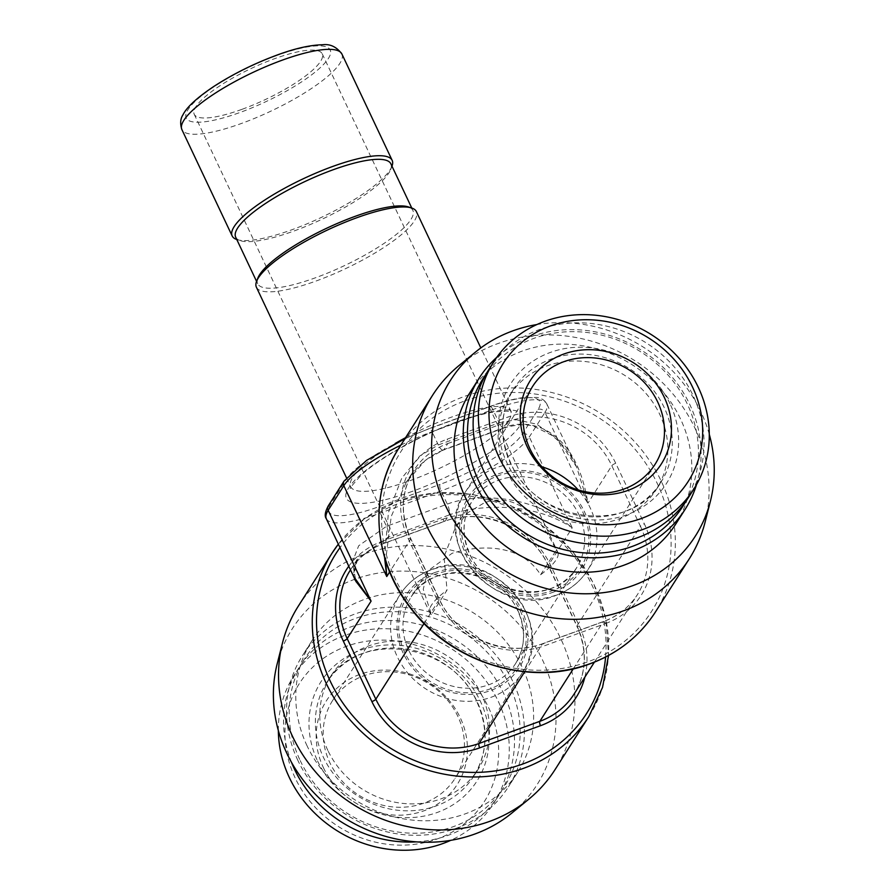 <?xml version="1.0" encoding="UTF-8"?>
<svg xmlns="http://www.w3.org/2000/svg" width="895" height="895" viewBox="0 0 895 895"><rect width="100%" height="100%" fill="white"/><g stroke="black" fill="none" stroke-linecap="round" stroke-linejoin="round"><path stroke-width="0.67" stroke-dasharray="4.47 3.36" d="M326.339 518.753A79.633 19.209 154.7 0 0 380.252 513.092L441.067 490.93A79.633 19.209 154.7 0 0 529.314 436.973L572.252 527.804C527.871 490.84 469.83 495.136 447.31 504.131L386.495 526.294L358.682 545.771L352.429 561.926L355.93 581.358M348.77 566.199A83.168 75.381 -147.5 0 1 382.075 541.363A3.535 1.231 70 0 0 384.089 543.422L444.904 521.259A3.535 1.231 70 0 0 445.162 521.035L448.966 515.05L388.161 537.213L384.347 543.198A3.535 1.231 70 0 1 384.089 543.422C369.579 548.836 358.28 557.798 350.202 570.305A79.633 72.171 -147.5 0 1 384.347 543.198L445.162 521.035A79.633 72.171 -147.5 0 1 548.355 565.327L572.252 527.804C529.146 499.22 471.508 506.167 448.966 515.05A8.849 3.065 -110 0 0 447.31 504.131L441.067 490.93A5.314 1.846 70 0 1 440.071 484.385A74.319 17.922 154.7 0 0 522.434 434.019L538.096 409.429A74.319 17.922 154.7 0 0 489.475 406.811L428.66 428.973A74.319 17.922 154.7 0 0 346.298 479.328L330.635 503.93A74.319 17.922 154.7 0 0 379.256 506.548L440.071 484.385M298.382 606.027A152.184 137.931 32.5 0 1 363.627 554.24A152.184 137.931 -147.5 0 1 535.836 601.194A152.184 137.931 -147.5 0 1 555.113 769.51M511.783 813.107A145.113 131.52 -147.5 0 0 531.451 640.551A145.113 131.52 -147.5 0 0 354.521 579.367A145.113 131.52 32.5 0 0 277.204 663.732M307.108 745.904A122.1 110.667 -147.5 0 1 311.706 641.1A122.1 110.667 -147.5 0 1 419.665 593.575A122.1 110.667 -147.5 0 1 522.3 667.469A122.1 110.667 -147.5 0 1 517.69 772.273A122.1 110.667 -147.5 0 1 409.731 819.798A122.1 110.667 -147.5 0 1 307.108 745.904M297.867 760.414A122.1 110.667 -147.5 0 1 302.465 655.61A122.1 110.667 -147.5 0 1 410.425 608.085A122.1 110.667 -147.5 0 1 513.059 681.979A122.1 110.667 32.5 0 1 508.461 786.783A122.1 110.667 32.5 0 1 400.501 834.308A122.1 110.667 32.5 0 1 297.867 760.414M300.183 760.537A118.565 107.456 32.5 0 0 453.832 826.488A118.565 107.456 32.5 0 0 509.132 684.373A118.565 107.456 -147.5 0 0 355.483 618.423A118.565 107.456 -147.5 0 0 300.183 760.537M327.861 750.446A87.151 78.995 -147.5 0 1 331.139 675.647A87.151 78.995 -147.5 0 1 408.198 641.715A87.151 78.995 -147.5 0 1 481.454 694.464A87.151 78.995 -147.5 0 1 478.176 769.264A87.151 78.995 -147.5 0 1 401.117 803.195A87.151 78.995 -147.5 0 1 327.861 750.446M416.287 841.859A118.565 107.456 32.5 0 0 499.041 794.973A118.565 107.456 32.5 0 0 503.516 693.2A118.565 107.456 -147.5 0 0 403.858 621.454A118.565 107.456 -147.5 0 0 299.031 667.603L293.806 675.803A118.565 107.456 -147.5 0 1 398.633 629.655A118.565 107.456 -147.5 0 1 498.291 701.4A118.565 107.456 32.5 0 1 493.827 803.162A118.565 107.456 32.5 0 1 450.733 840.338M291.546 762.428A118.565 107.456 -147.5 0 1 299.031 667.603M278.345 730.566A118.565 107.456 -147.5 0 1 293.806 675.803M295.126 777.878A109.716 99.446 -147.5 0 1 346.298 646.369A109.716 99.446 -147.5 0 1 488.491 707.397A109.716 99.446 32.5 0 1 437.308 838.906A109.716 99.446 32.5 0 1 295.126 777.878M323.375 767.586A77.664 70.392 32.5 0 0 424.017 810.78A77.664 70.392 32.5 0 0 460.243 717.689A77.664 70.392 -147.5 0 0 359.6 674.494A77.664 70.392 -147.5 0 0 323.375 767.586M332.616 700.516A72.551 65.76 -147.5 0 0 329.886 762.786A72.551 65.76 32.5 0 0 390.869 806.697A72.551 65.76 32.5 0 0 455.018 778.449A72.551 65.76 32.5 0 0 457.748 716.179A72.551 65.76 -147.5 0 0 396.765 672.268A72.551 65.76 -147.5 0 0 332.616 700.516L400.087 594.56A72.551 65.76 -147.5 0 1 431.189 569.869A72.551 65.76 -147.5 0 1 513.294 592.255A72.551 65.76 -147.5 0 1 522.49 672.503A72.551 65.76 -147.5 0 1 491.377 697.183A72.551 65.76 -147.5 0 1 409.272 674.808A72.551 65.76 -147.5 0 1 400.087 594.56C407.65 582.88 418.144 574.545 431.58 569.544C490.404 544.115 559.252 621.902 522.49 672.503L455.018 778.449M540.614 574.758L556.164 550.336C539.763 514.088 513.428 491.881 484.195 502.867L468.04 512.567L455.488 527.323L444.088 556.589L447.019 590.118L431.457 614.552L423.257 589.324L427.653 571.032L452.064 553.323C480.525 544.406 521.002 543.768 540.614 574.758A70.783 17.072 154.7 0 0 557.809 552.193A70.783 17.072 154.7 0 0 556.164 550.336M488.58 369.915A118.565 107.456 32.5 0 1 593.419 323.766A118.565 107.456 32.5 0 1 693.077 395.523A118.565 107.456 -147.5 0 1 688.602 497.284M506.178 470.423A87.151 78.995 32.5 0 0 579.423 523.161A87.151 78.995 32.5 0 0 656.482 489.241A87.151 78.995 32.5 0 0 659.772 414.441A87.151 78.995 32.5 0 0 586.516 361.692A87.151 78.995 32.5 0 0 509.456 395.612A87.151 78.995 32.5 0 0 506.178 470.423M685.671 501.625A118.565 107.456 -147.5 0 0 687.449 404.35A118.565 107.456 32.5 0 0 590.599 332.985A118.565 107.456 32.5 0 0 485.895 374.412M696.545 484.542A122.1 110.667 -147.5 0 0 689.765 404.473A122.1 110.667 32.5 0 0 496.77 357.329M675.926 523.776A122.1 110.667 32.5 0 0 680.524 418.983A122.1 110.667 32.5 0 0 577.901 345.09A122.1 110.667 32.5 0 0 469.942 392.614M709.276 434.321A145.113 131.52 32.5 0 0 536.888 324.549M705.081 522.165A152.184 137.931 32.5 0 0 654.323 375.15A152.184 137.931 32.5 0 0 497.765 343.59A152.184 137.931 -147.5 0 0 459.068 365.507M379.256 506.548A5.314 1.846 70 0 0 380.252 513.092L386.495 526.294A8.849 3.065 -110 0 1 388.161 537.213L357.608 558.67L353.503 576.223M236.783 239.524A88.482 21.335 154.7 0 0 236.951 239.58A88.482 21.335 154.7 0 0 292.083 229.691A88.482 21.335 154.7 0 0 391.92 166.325A88.482 21.335 154.7 0 0 391.976 166.168M256.395 287.206A88.482 21.335 154.7 0 0 316.304 280.929A88.482 21.335 154.7 0 0 416.376 211.589M390.858 163.807A85.83 20.697 -25.3 0 1 390.623 169.614A85.83 20.697 -25.3 0 1 293.784 231.078A85.83 20.697 154.7 0 1 240.308 240.665L236.951 239.58M235.676 237.164A85.83 20.697 154.7 0 0 240.308 240.665M242.153 109.268A70.783 17.072 154.7 0 0 322.211 53.789A70.783 17.072 154.7 0 0 274.284 58.813A70.783 17.072 154.7 0 0 194.226 114.291A70.783 17.072 154.7 0 0 242.153 109.268M431.457 614.552A70.783 17.072 -25.3 0 1 429.824 612.695A70.783 17.072 -25.3 0 1 447.019 590.118M257.928 277.942A85.83 20.697 154.7 0 0 257.693 283.749A85.83 20.697 154.7 0 0 315.812 277.651A85.83 20.697 -25.3 0 0 412.875 210.392A85.83 20.697 -25.3 0 0 408.243 206.89M382.075 541.363L442.891 519.189A3.535 1.231 70 0 0 444.904 521.259C481.734 506.615 531.619 527.938 548.277 565.707A3.535 0.85 154.7 0 1 548.355 565.327L576.973 625.885L640.428 526.238L611.811 465.68L587.914 503.214L576.615 467L557.809 439.232L536.653 424.163L516.258 419.733L499.119 422.776A8.849 3.065 -110 0 0 504.109 427.944M522.434 434.019A5.314 4.811 32.5 0 1 529.314 436.973L544.977 412.382L587.914 503.214C575.642 426.199 527.793 417.786 504.791 427.385L443.976 449.547L425.293 460.399L406.24 482.282L391.238 516.404L385.6 560.65M538.096 409.429A5.314 4.811 32.5 0 1 544.977 412.382A79.633 19.209 154.7 0 0 546.8 403.925A79.633 19.209 154.7 0 0 492.876 409.574L432.061 431.737L438.304 444.938L419.945 455.868L401.788 478.154L388.43 512.466L384.559 557.261M442.891 519.189A83.168 75.381 -147.5 0 1 550.671 565.461L579.289 626.008A83.168 75.381 -147.5 0 1 584.86 677.146M579.289 626.008A3.535 0.85 154.7 0 1 576.895 626.265C587.579 650.52 586.605 673.174 573.975 694.229A79.633 72.171 -147.5 0 0 576.973 625.885A3.535 0.85 154.7 0 0 576.895 626.265L548.277 565.707A3.535 0.85 154.7 0 0 550.671 565.461M605.579 657.053A148.648 134.731 32.5 0 0 399.629 503.102A148.648 134.731 32.5 0 0 339.999 547.65M588.854 716.537A152.184 137.931 32.5 0 0 569.567 548.21A152.184 137.931 32.5 0 0 397.358 501.256A152.184 137.931 32.5 0 0 338.344 544.149L364.634 518.529L397.615 501.043L434.041 492.966L472.213 494.32L509.602 505.004L543.735 524.302L572.33 550.928L593.508 583.137L605.848 618.769L608.533 655.487M478.176 769.264L473.757 776.2A87.151 78.995 32.5 0 1 396.698 810.132A87.151 78.995 32.5 0 1 323.442 757.383A87.151 78.995 -147.5 0 1 326.731 682.583A87.151 78.995 -147.5 0 1 403.79 648.662A87.151 78.995 -147.5 0 1 477.035 701.4A87.151 78.995 32.5 0 1 473.757 776.2C487.54 753.232 488.592 728.485 476.912 701.96C451.673 641.279 356.098 629.688 326.731 682.583L331.139 675.647M317.557 760.985A92.465 83.806 32.5 0 0 437.386 812.414A92.465 83.806 32.5 0 0 480.514 701.59A92.465 83.806 -147.5 0 0 360.685 650.162A92.465 83.806 -147.5 0 0 317.557 760.985M434.601 572.632A67.248 60.949 -147.5 0 1 521.74 610.043A67.248 60.949 -147.5 0 1 490.382 690.638A67.248 60.949 -147.5 0 1 403.231 653.238A67.248 60.949 -147.5 0 1 434.601 572.632M520.185 610.603A65.48 59.35 -147.5 0 1 489.643 689.083A65.48 59.35 -147.5 0 1 404.797 652.668A65.48 59.35 -147.5 0 1 435.339 574.187A65.48 59.35 -147.5 0 1 520.185 610.603M517.869 610.479A61.934 56.139 -147.5 0 1 515.531 663.643A61.934 56.139 -147.5 0 1 460.78 687.752A61.934 56.139 -147.5 0 1 408.713 650.262A61.934 56.139 -147.5 0 1 411.051 597.11A61.934 56.139 -147.5 0 1 465.814 573.001A61.934 56.139 -147.5 0 1 517.869 610.479M578.92 514.614A61.934 56.139 -147.5 0 1 576.581 567.777A61.934 56.139 -147.5 0 1 521.819 591.886A61.934 56.139 -147.5 0 1 469.763 554.408A61.934 56.139 -147.5 0 1 472.09 501.245A61.934 56.139 -147.5 0 1 526.853 477.136A61.934 56.139 -147.5 0 1 578.92 514.614M467.447 554.273A65.48 59.35 -147.5 0 1 497.989 475.804A65.48 59.35 -147.5 0 1 582.835 512.22A65.48 59.35 -147.5 0 1 552.293 590.7A65.48 59.35 -147.5 0 1 467.447 554.273M553.032 592.255A67.248 60.949 32.5 0 0 584.401 511.649A67.248 60.949 32.5 0 0 497.251 474.249A67.248 60.949 32.5 0 0 465.881 554.844A67.248 60.949 32.5 0 0 553.032 592.255M541.945 466.832A72.551 65.76 32.5 0 0 496.255 467.693A72.551 65.76 32.5 0 0 465.143 492.384A72.551 65.76 32.5 0 0 474.339 572.632A72.551 65.76 32.5 0 0 556.433 595.018A72.551 65.76 32.5 0 0 587.545 570.328A72.551 65.76 32.5 0 0 578.215 489.923M670.075 403.902A92.465 83.806 32.5 0 0 550.246 352.473A92.465 83.806 32.5 0 0 507.118 463.297A92.465 83.806 -147.5 0 0 626.947 514.726A92.465 83.806 -147.5 0 0 670.075 403.902M656.482 489.241L660.902 482.304A87.151 78.995 -147.5 0 0 664.191 407.505A87.151 78.995 32.5 0 0 590.935 354.756A87.151 78.995 32.5 0 0 513.875 388.676A87.151 78.995 32.5 0 0 510.586 463.487A87.151 78.995 -147.5 0 0 583.842 516.225A87.151 78.995 -147.5 0 0 660.902 482.304C631.534 535.199 535.96 523.609 510.709 462.916C499.041 436.402 500.092 411.655 513.875 388.676L509.456 395.612M398.778 448.35A152.184 137.931 -147.5 0 1 464.035 396.563A152.184 137.931 -147.5 0 1 636.233 443.517A152.184 137.931 -147.5 0 1 655.52 611.833M464.695 400.938A148.648 134.731 -147.5 0 1 657.333 483.613A148.648 134.731 -147.5 0 1 587.993 661.785A148.648 134.731 -147.5 0 1 395.355 579.099A148.648 134.731 -147.5 0 1 464.695 400.938M605.557 623.524A83.168 75.381 32.5 0 0 644.355 523.843L615.726 463.286A83.168 75.381 32.5 0 0 507.946 417.025L447.131 439.188A83.168 75.381 32.5 0 0 408.333 538.88L436.961 599.426A83.168 75.381 32.5 0 0 544.742 645.687L605.557 623.524A3.535 1.231 70 0 0 603.543 621.466A3.535 1.231 70 0 0 603.286 621.678A79.633 72.171 32.5 0 0 637.43 594.582A79.633 72.171 32.5 0 0 640.428 526.238A3.535 0.85 -25.3 0 1 644.355 523.843M573.292 668.789L603.286 621.678L542.471 643.852A3.535 1.231 70 0 1 542.728 643.628A3.535 1.231 70 0 1 544.742 645.687M524.694 671.765L542.471 643.852A79.633 72.171 32.5 0 1 439.277 599.549A3.535 0.85 154.7 0 0 439.356 599.18A3.535 0.85 154.7 0 0 436.961 599.426M424.04 623.491L439.277 599.549L410.648 539.003L389.694 571.916M328.353 505.731A5.314 4.811 -147.5 0 1 330.635 503.93M412.282 491.366A97.331 23.471 -25.3 0 1 348.603 487.932A97.331 23.471 -25.3 0 1 456.45 421.992A97.331 23.471 -25.3 0 1 520.129 425.416A97.331 23.471 -25.3 0 1 412.282 491.366M405.58 437.677A88.482 21.335 -25.3 0 1 450.778 417.383A88.482 21.335 -25.3 0 1 510.687 411.096A88.482 21.335 -25.3 0 1 410.615 480.447A88.482 21.335 -25.3 0 1 350.706 486.723A88.482 21.335 -25.3 0 1 395.042 443.562M341.89 53.991A88.482 21.335 -25.3 0 1 241.807 123.331A88.482 21.335 154.7 0 1 181.898 129.618M276.298 55.658A79.633 19.209 154.7 0 0 188.051 109.615A79.633 19.209 154.7 0 0 240.151 112.423A79.633 19.209 154.7 0 0 328.387 58.466A79.633 19.209 154.7 0 0 276.298 55.658M443.293 450.107A8.849 3.065 -110 0 1 438.304 444.938L499.119 422.776L492.876 409.574A5.314 1.846 -110 0 0 489.856 406.475A5.314 1.846 -110 0 0 489.475 406.811M400.815 445.162A79.633 19.209 154.7 0 1 432.061 431.737A5.314 1.846 -110 0 0 429.041 428.638L489.856 406.475C501.849 402.112 512.387 399.226 521.472 397.816L536.653 397.402C541.564 398.163 544.943 400.333 546.8 403.925L576.615 467C570.574 453.877 562.149 443.226 551.32 435.026L535.132 426.881C528.016 423.794 517.69 424.14 504.153 427.933A8.849 3.065 -110 0 0 504.791 427.385L508.606 421.388A3.535 1.231 -110 0 0 507.946 417.025M615.726 463.286A3.535 0.85 -25.3 0 0 611.811 465.68A79.633 72.171 32.5 0 0 508.606 421.388L447.791 443.551A3.535 1.231 -110 0 0 447.131 439.188M504.153 427.933L443.338 450.095A8.849 3.065 -110 0 0 443.976 449.547L447.791 443.551A79.633 72.171 32.5 0 0 413.658 470.647A79.633 72.171 32.5 0 0 410.648 539.003A3.535 0.85 154.7 0 0 410.738 538.622A3.535 0.85 154.7 0 0 408.333 538.88M404.92 438.718L429.041 428.638A5.314 1.846 -110 0 0 428.66 428.973M344.016 481.141A5.314 4.811 -147.5 0 1 346.298 479.328M311.706 641.1L302.465 655.61M517.69 772.273L508.461 786.783M499.041 794.973L493.827 803.162M427.653 571.032L411.051 597.11C431.804 559.576 499.824 567.654 517.791 610.86C526.092 629.733 525.343 647.331 515.531 663.643L576.581 567.777C555.817 605.311 487.809 597.233 469.841 554.027C461.54 535.143 462.29 517.556 472.09 501.245L455.488 527.323M655.017 464.371L587.545 570.328C579.982 581.996 569.488 590.342 556.052 595.343C497.228 620.772 428.381 542.974 465.143 492.384L532.614 386.427M594.403 662.155L637.43 594.582C629.353 607.09 618.053 616.051 603.543 621.466L542.728 643.628C505.888 658.272 456.014 636.949 439.356 599.18L410.738 538.622C400.054 514.368 401.027 491.713 413.658 470.647L406.24 482.282C416.466 466.373 428.839 455.644 443.338 450.095M350.493 569.846L357.608 558.67C352.91 571.032 352.429 578.752 356.154 581.828M346.477 477.773L350.974 487.909C348.345 489.934 351.802 485.616 361.367 474.954C379.435 458.139 420.415 435.216 455.812 422.541C471.475 416.88 484.71 413.289 495.517 411.778L507.174 411.163L511.437 412.069L480.828 347.92M390.623 169.614L391.92 166.325M322.211 53.789L557.809 552.193M194.226 114.291L429.824 612.695M411.767 208.032L412.875 210.392M256.574 281.388L257.693 283.749"/><path stroke-width="1.34" d="M588.854 716.537L555.113 769.51A152.184 137.931 -147.5 0 1 528.565 799.369A152.184 137.931 -147.5 0 1 489.867 821.297A152.184 137.931 32.5 0 1 333.309 789.737A152.184 137.931 32.5 0 1 282.551 642.711A152.184 137.931 32.5 0 1 298.382 606.027L332.112 553.043A152.184 137.931 32.5 0 0 351.388 721.37A152.184 137.931 32.5 0 0 523.597 768.313A152.184 137.931 32.5 0 0 588.854 716.537L602.525 687.427L608.533 655.487M282.551 642.711L277.204 663.732A145.113 131.52 32.5 0 0 325.601 803.911A145.113 131.52 32.5 0 0 474.887 834.006A145.113 131.52 -147.5 0 0 511.783 813.107L528.565 799.369M291.546 762.428A118.565 107.456 -147.5 0 0 294.556 769.364A118.565 107.456 32.5 0 0 416.287 841.859M278.345 730.566A118.565 107.456 -147.5 0 0 289.342 777.565A118.565 107.456 32.5 0 0 450.733 840.338M657.747 402.101A72.551 65.76 -147.5 0 1 655.017 464.371A72.551 65.76 -147.5 0 1 590.868 492.608A72.551 65.76 -147.5 0 1 529.885 448.708A72.551 65.76 32.5 0 1 532.614 386.427A72.551 65.76 32.5 0 1 596.764 358.19A72.551 65.76 32.5 0 1 657.747 402.101M664.258 397.302A77.664 70.392 32.5 0 0 563.615 354.107A77.664 70.392 32.5 0 0 527.39 447.187A77.664 70.392 -147.5 0 0 628.033 490.393A77.664 70.392 -147.5 0 0 664.258 397.302M692.506 387.009A109.716 99.446 32.5 0 0 550.324 325.981A109.716 99.446 32.5 0 0 499.142 457.49A109.716 99.446 -147.5 0 0 641.323 518.518A109.716 99.446 -147.5 0 0 692.506 387.009M698.29 387.322A118.565 107.456 32.5 0 0 598.632 315.566A118.565 107.456 32.5 0 0 493.805 361.714A118.565 107.456 32.5 0 0 489.341 463.476A118.565 107.456 -147.5 0 0 588.988 535.232A118.565 107.456 -147.5 0 0 693.826 489.084A118.565 107.456 -147.5 0 0 698.29 387.322M693.826 489.084L688.602 497.284A118.565 107.456 -147.5 0 1 583.775 543.433A118.565 107.456 -147.5 0 1 484.117 471.676A118.565 107.456 32.5 0 1 488.58 369.915L493.805 361.714M485.895 374.412A118.565 107.456 32.5 0 0 478.501 480.514A118.565 107.456 -147.5 0 0 580.967 552.584A118.565 107.456 -147.5 0 0 685.671 501.625M496.77 357.329A122.1 110.667 32.5 0 0 479.172 378.104A122.1 110.667 32.5 0 0 474.574 482.908A122.1 110.667 -147.5 0 0 577.208 556.802A122.1 110.667 -147.5 0 0 685.167 509.277A122.1 110.667 -147.5 0 0 696.545 484.542M479.172 378.104L469.942 392.614A122.1 110.667 32.5 0 0 465.333 497.419A122.1 110.667 32.5 0 0 567.967 571.312A122.1 110.667 32.5 0 0 675.926 523.776L685.167 509.277M536.888 324.549A145.113 131.52 32.5 0 0 512.745 330.881A145.113 131.52 -147.5 0 0 475.849 351.78A145.113 131.52 -147.5 0 0 456.181 524.336A145.113 131.52 -147.5 0 0 633.112 585.52A145.113 131.52 32.5 0 0 710.417 501.155A145.113 131.52 32.5 0 0 709.276 434.321M475.849 351.78L459.068 365.507A152.184 137.931 -147.5 0 0 432.509 395.377A152.184 137.931 -147.5 0 0 451.796 563.693A152.184 137.931 -147.5 0 0 624.005 610.647A152.184 137.931 32.5 0 0 689.251 558.86A152.184 137.931 32.5 0 0 705.081 522.165L710.417 501.155M353.503 576.223L371.089 601.127L355.93 581.358M391.976 166.168A88.482 21.335 154.7 0 0 392.155 160.35A88.482 21.335 154.7 0 0 332.246 166.627A88.482 21.335 154.7 0 0 232.174 235.967A88.482 21.335 154.7 0 0 236.783 239.524M480.828 347.92L416.376 211.589A88.482 21.335 154.7 0 0 411.599 207.976A88.482 21.335 154.7 0 0 356.467 217.865A88.482 21.335 154.7 0 0 256.63 281.231A88.482 21.335 154.7 0 0 256.395 287.206L346.477 477.773M256.574 281.388L235.676 237.164A85.83 20.697 154.7 0 1 332.739 169.905A85.83 20.697 -25.3 0 1 390.858 163.807L411.767 208.032M411.599 207.976L408.243 206.89A85.83 20.697 -25.3 0 0 354.767 216.478A85.83 20.697 154.7 0 0 257.928 277.942L256.63 281.231M385.6 560.65L386.752 576.525L384.559 557.261M339.999 547.65A148.648 134.731 32.5 0 0 352.115 715.083A148.648 134.731 32.5 0 0 522.937 763.95A148.648 134.731 32.5 0 0 605.579 657.053M584.86 677.146A83.168 75.381 -147.5 0 1 540.502 725.7L479.686 747.862A83.168 75.381 -147.5 0 1 371.895 701.602L343.277 641.044A83.168 75.381 -147.5 0 1 348.77 566.199M338.344 544.149A152.184 137.931 32.5 0 0 332.112 553.043L338.344 544.138M578.215 489.923A72.551 65.76 32.5 0 0 541.945 466.832M689.251 558.86L655.52 611.833A152.184 137.931 -147.5 0 1 590.264 663.62A152.184 137.931 -147.5 0 1 418.054 616.677A152.184 137.931 -147.5 0 1 398.778 448.35L432.509 395.377M594.403 662.155L573.975 694.229A79.633 72.171 -147.5 0 1 539.83 721.325L573.292 668.789M479.686 747.862A3.535 1.231 -110 0 1 479.015 743.499L539.83 721.325A3.535 1.231 -110 0 0 540.502 725.7M424.04 623.491L375.822 699.208A79.633 72.171 -147.5 0 0 479.015 743.499L524.694 671.765M343.277 641.044A3.535 0.85 -25.3 0 0 347.193 638.65L375.822 699.208A3.535 0.85 -25.3 0 1 371.895 701.602M350.493 569.846L350.202 570.305A79.633 72.171 -147.5 0 0 347.193 638.65L371.089 601.127L328.163 510.295A79.633 19.209 154.7 0 0 326.339 518.753L356.154 581.828M400.815 445.162A79.633 19.209 154.7 0 0 343.825 485.694L328.163 510.295A5.314 4.811 -147.5 0 1 328.353 505.731C325.064 511.828 324.382 516.169 326.339 518.753M404.92 438.718L366.603 460.388L344.016 481.141A5.314 4.811 -147.5 0 0 343.825 485.694L386.752 576.525L389.694 571.916M395.042 443.562A88.482 21.335 -25.3 0 1 405.58 437.677M232.174 235.967L181.898 129.618A88.482 21.335 154.7 0 1 281.97 60.267A88.482 21.335 -25.3 0 1 341.89 53.991L392.155 160.35M655.52 611.833C639.813 636.088 617.975 653.428 590.006 663.844C530.489 686.722 453.083 663.307 412.147 610.099C373.562 562.787 367.934 495.259 398.778 448.35M181.898 129.618C179.984 123.723 180.342 118.778 182.983 114.806C185.914 108.843 193.745 99.882 213.86 86.435C233.058 74.016 254.09 63.579 276.935 55.11C294.768 48.498 309.972 45.052 322.569 44.75C330.188 43.788 336.621 46.864 341.89 53.991M344.016 481.141L328.353 505.731"/></g></svg>
